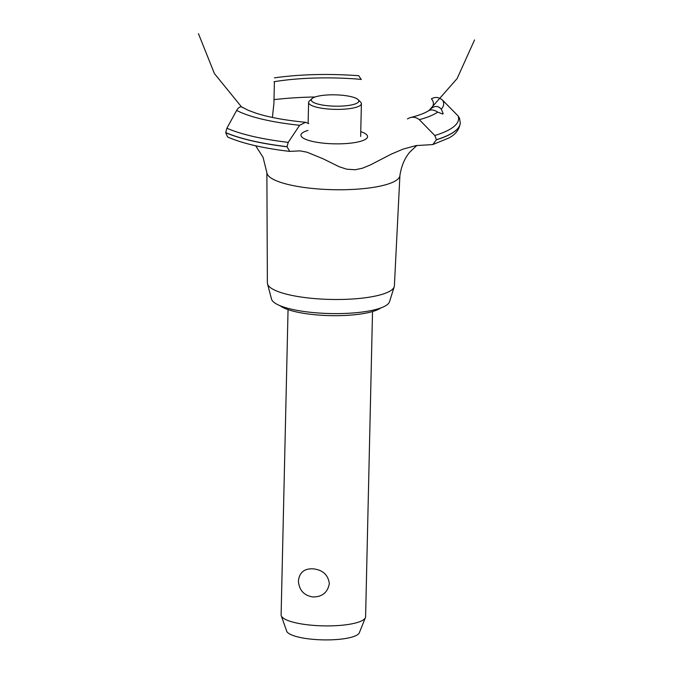 <?xml version="1.0" encoding="UTF-8"?>
<svg xmlns="http://www.w3.org/2000/svg" width="673" height="673" viewBox="0 0 673 673"><rect width="100%" height="100%" fill="white"/><g stroke="black" fill="none" stroke-linecap="round" stroke-linejoin="round"><path stroke-width="1.01" d="M380.674 307.998A52.814 12.594 -178.7 0 1 316.344 314.871A52.814 12.594 -178.7 0 1 280.069 305.71M288.052 309.622L281.121 614.828A42.248 10.078 1.3 0 0 281.272 615.736A42.248 10.078 1.3 0 0 312.062 625.259A42.248 10.078 1.3 0 0 365.405 617.646A42.248 10.078 1.3 0 0 365.599 616.746L372.522 311.54M312.709 596.943C303.817 595.42 299.048 590.053 298.408 580.841C299.451 572.344 304.432 568.349 313.349 568.862C322.754 569.955 328.088 574.851 329.341 583.55C327.684 592.56 322.14 597.027 312.709 596.943M365.405 617.646L359.323 632.771A36.485 8.699 -178.7 0 1 313.256 639.35A36.485 8.699 -178.7 0 1 286.664 631.123L281.272 615.736M399.905 175.577L394.386 285.823A63.523 15.151 -178.7 0 1 394.218 286.765L389.507 301.748A59.148 14.108 -178.7 0 1 314.728 312.701A59.148 14.108 -178.7 0 1 271.522 299.073L267.509 283.888A63.523 15.151 -178.7 0 1 267.374 282.938L266.87 172.557M394.218 286.765A63.523 15.151 -178.7 0 1 313.904 298.526A63.523 15.151 -178.7 0 1 267.509 283.888M416.856 145.461L409.748 152.182C404.582 158.34 401.301 166.181 399.888 175.712A66.543 15.874 -178.7 0 1 397.491 179.439A66.543 15.874 -178.7 0 1 315.603 188.743A66.543 15.874 -178.7 0 1 266.878 172.692L263.059 157.314L255.664 145.772M274.004 99.638A119.878 28.594 -178.7 0 1 315.141 96.988M272.388 117.447L273.911 103.415L274.407 81.669M361.3 79.557L358.709 75.713C328.39 73.525 300.301 74.232 274.441 77.849M407.417 118.944C411.514 116.437 415.477 116.681 419.313 119.676L434.808 135.517L436.432 139.791L432.798 144.569L416.04 145.595L403.102 149.103L391.299 154.117L370.192 165.036L362.402 168.225L355.26 169.747L346.679 169.184L339.142 166.719L323.225 158.845L306.981 152.191L300.057 150.861L289.735 151.391L287.009 146.773L288.237 142.365L299.645 125.271L305.635 122.293L308.756 123.613M428.97 110.448L431.132 108.538A98.401 23.471 -178.7 0 0 431.418 98.822M431.065 108.605C434.935 105.577 438.342 105.77 441.278 109.194L443.112 113.342L442.817 114.073L437.77 112.139C433.841 109.649 430.653 109.27 428.205 111.003M436.44 139.69A125.691 29.982 -178.7 0 0 455.697 130.545A125.691 29.982 -178.7 0 0 460.265 122.789A125.691 29.982 -178.7 0 0 460.273 122.722L459.499 118.154L458.12 115.966L442.59 100.159C438.872 97.063 435.128 96.634 431.359 98.872M307.965 130.436A33.322 7.95 1.3 0 0 325.345 143.349A33.322 7.95 1.3 0 0 361.83 140.926A33.322 7.95 1.3 0 0 360.762 131.63A33.322 7.95 -178.7 0 1 366.348 138.697M243.003 107.806C241.01 105.972 238.898 106.839 236.652 110.406L226.902 128.215L225.707 132.665L227.609 136.998C242.431 143.475 263.143 148.27 289.735 151.391M358.12 99.629L360.619 102.103A26.407 6.301 -178.7 0 1 361.393 103.667A26.407 6.301 -178.7 0 1 327.936 108.984A26.407 6.301 -178.7 0 1 308.596 102.464A26.407 6.301 -178.7 0 1 309.445 100.942L312.053 98.586A23.765 5.67 1.3 0 0 328.702 105.829A23.765 5.67 1.3 0 0 358.12 99.629A23.765 5.67 1.3 0 0 341.404 95.179A23.765 5.67 1.3 0 0 312.053 98.586M274.004 81.736A98.401 23.471 -178.7 0 1 361.25 79.389M437.77 112.139A108.664 25.919 -178.7 0 1 419.313 119.676M458.12 115.966A123.933 29.562 -178.7 0 1 454.09 126.406A123.933 29.562 -178.7 0 1 434.808 135.517M442.59 100.159A108.664 25.919 -178.7 0 1 441.278 109.194M460.265 122.839A125.691 29.982 -178.7 0 1 460.265 122.89A125.691 29.982 -178.7 0 1 460.265 122.957A125.691 29.982 -178.7 0 1 455.688 130.646A125.691 29.982 -178.7 0 1 436.432 139.791M287.009 146.773A125.691 29.982 -178.7 0 1 225.707 132.665M287.009 146.672A125.691 29.982 -178.7 0 1 225.716 132.564M288.237 142.365A123.933 29.562 -178.7 0 1 226.902 128.215M299.645 125.271A108.664 25.919 -178.7 0 1 236.652 110.406M241.54 106.923L214.409 73.576L198.442 33.65L214.409 73.576L241.54 106.923M429.113 110.38L457.127 78.564L474.558 39.917M428.651 110.641C425.269 112.997 419.237 115.293 410.555 117.523M432.798 144.569L448.815 138.007C455.621 134.499 459.44 129.485 460.265 122.957M305.635 122.293C285.832 120.383 269.528 117.439 256.741 113.434L248.371 110.364L242.373 107.268M360.652 136.476L361.393 103.667M308.125 123.151L308.596 102.464"/></g></svg>
